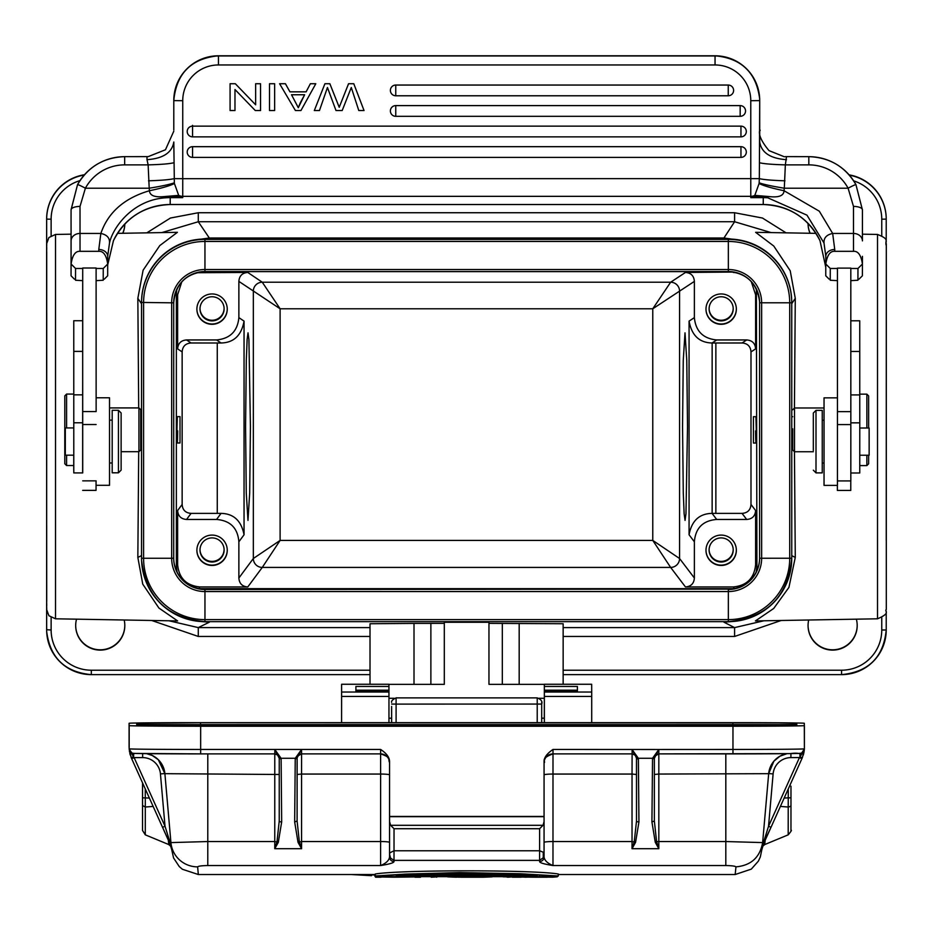 <?xml version="1.0" encoding="UTF-8"?>
<svg xmlns="http://www.w3.org/2000/svg" width="933" height="933" viewBox="0 0 933 933"><rect width="100%" height="100%" fill="white"/><g stroke="black" fill="none" stroke-linecap="round" stroke-linejoin="round"><path stroke-width="1.4" d="M784.338 156.767L769.025 150.633C753.316 131.891 762.133 127.774 759.707 131.18M82.652 320.719L82.71 268.471L75.561 268.482L71.095 264.016L71.048 275.795L74.372 279.107M80.028 251.327C75.41 250.977 72.424 255.21 71.095 264.016L71.095 240.889A8.933 7.452 -0 0 1 80.028 233.448L80.028 251.327L98.793 251.327C103.411 250.977 106.397 255.21 107.715 264.016L103.248 268.482L103.213 280.25L96.111 280.635M75.561 268.482L75.515 280.25L82.664 280.635M103.248 268.482L96.111 268.471M96.134 411.08L96.111 268.016L82.71 268.016L82.64 472.926M82.664 490.373L96.052 490.373L96.064 480.857M96.122 485.312L109.523 485.312L109.534 438.802L109.523 397.785L96.134 397.785M73.789 472.926L73.765 320.719L73.789 472.926L82.722 472.926L82.664 309.873M82.722 340.125L82.722 322.701L82.722 340.125M82.71 319.553L82.71 303.167L82.71 319.553M82.699 307.307L82.687 292.752L82.699 307.307M82.71 299.68L82.699 302.21M82.71 301.476L82.71 303.458M82.675 297.72L82.675 313.686L82.687 297.767M82.71 320.194L82.722 318.433M82.71 331.81L82.71 332.603M82.664 309.908L82.664 320.719L82.664 311.785L82.664 320.719L73.765 320.719M73.742 455.176L73.73 469.999L73.742 455.176L65.31 455.176L65.31 427.932L65.31 455.176M121.138 451.689L138.935 451.689L138.935 407.919L109.523 407.919M138.935 451.689L140.72 449.904L140.72 409.704L138.935 407.919M71.06 234.171L55.514 234.44L55.514 618.801L177.62 620.935L158.902 608.024L142.749 584.14L137.839 557.433L138.702 451.689M138.702 407.919L137.839 298.327L143.111 270.208L159.765 245.601L177.398 232.317L117.465 233.367M198.542 621.32L209.319 622.194L198.286 627.606L168.99 620.783M388.933 684.344L444.306 684.344L444.306 622.276L488.962 622.276L488.962 684.344L544.336 684.344L544.336 698.281L539.076 698.281M414.007 684.344L414.007 623.407L444.295 623.361M414.007 623.407L370.016 623.745L370.016 684.262M563.147 684.262L563.147 623.745L488.962 623.361M763.894 620.783L734.598 627.606L723.95 622.194L734.679 621.32M877.521 618.801L877.521 234.44C890.409 239.653 884.426 240.224 886.303 245.706L886.292 609.552C883.878 611.255 891.773 612.724 877.521 618.801L755.415 620.935L773.69 608.491L788.921 587.417L795.278 557.433L791.755 555.636M815.99 233.367L755.625 232.317L773.772 246.044L790.216 270.768L795.278 298.327L794.438 408.048M794.45 451.7L795.278 557.433M742.61 240.644L723.95 237.997L734.598 221.739L771.066 232.585M161.817 232.585L198.297 221.739L209.319 237.997L190.647 240.656M76.529 619.174A24.561 24.561 178 0 0 100.251 650.114A24.561 24.561 178 0 0 124.182 620.002M808.701 620.002A24.561 24.561 178 0 0 832.633 650.114A24.561 24.561 178 0 0 856.354 619.174M849.392 175.182A44.656 44.656 -2 0 1 886.198 217.564L886.187 217.284A44.656 44.656 178 0 0 849.112 174.856M84.483 174.739A44.656 44.656 178 0 0 46.65 218.87L46.65 629.705A44.656 44.656 178 0 0 46.673 631.279L46.685 631.559A44.656 44.656 -2 0 1 46.662 629.973L46.662 542.365M46.72 251.84L46.662 525.302A8.933 8.933 178 0 0 46.673 525.617L46.662 540.685M51.128 235.676L51.128 219.185L46.662 219.138L46.685 323.308M46.697 426.626L46.732 312.753L46.697 426.626M786.064 232.842L762.471 218.042L734.598 212.736L198.286 212.736L170.412 218.042L146.819 232.853M122.853 233.273A24.561 24.561 178 0 0 124.812 223.978A24.561 24.561 -2 0 1 122.701 233.273M808.071 223.395A24.561 24.561 178 0 0 810.031 233.262M124.789 624.527A24.561 24.561 -2 0 1 100.239 649.8A24.561 24.561 -2 0 1 75.701 626.265M857.17 624.527A24.561 24.561 -2 0 1 832.621 649.8A24.561 24.561 -2 0 1 808.083 626.265M810.159 233.273A24.561 24.561 -2 0 1 808.083 224.363M250.429 426.626L249.694 492.939L247.98 520.404L246.265 492.939L245.577 426.626L246.3 360.313L247.128 339.425L248.015 332.848L248.913 339.425L250.429 426.626M238.871 578.017C239.28 583.557 242.265 586.53 247.793 586.939L262.266 567.427L280.11 540.417L253.333 558.505L238.871 578.017L238.871 541.781L244.049 534.784C241.344 520.801 233.682 513.663 221.063 513.372L216.549 519.459C230.299 520.591 237.74 528.031 238.871 541.781M247.793 586.939L199.954 586.939C186.39 585.632 178.949 578.192 177.632 564.628L176.36 566.343L176.36 293.918L177.632 294.781L177.632 348.872C178.051 343.332 181.025 340.358 186.565 339.95L216.549 339.95L221.063 342.994C233.798 342.703 241.46 335.414 244.049 321.115L238.871 317.628L238.871 281.393L280.11 308.776L262.266 282.221L670.64 282.221L652.773 308.776L280.11 308.776L280.11 540.417L652.773 540.417L670.64 567.427L262.266 567.427A8.933 8.922 -143.5 0 1 253.333 558.505L253.333 291.143A8.933 8.922 124 0 1 262.266 282.221L247.793 272.459C242.265 272.879 239.28 275.853 238.871 281.393M177.632 564.628L177.632 510.538C178.051 516.066 181.025 519.051 186.565 519.459L216.549 519.459M212.071 535.087A15.185 15.185 178 0 0 196.898 550.808A15.185 15.185 178 0 0 212.071 565.456A15.185 15.185 178 0 0 227.244 549.735A15.185 15.185 178 0 0 212.071 535.087M177.632 348.872L182.145 351.916L182.145 504.45C182.553 509.989 185.527 512.963 191.067 513.383L221.063 513.372M177.352 442.977L180.011 442.977L180.011 416.631L177.328 416.631L176.99 428.772C177.177 446.429 177.41 447.117 177.678 430.836M182.145 351.916C182.553 346.376 185.539 343.402 191.067 342.982L221.063 342.994M196.455 272.716L247.793 272.459M238.871 317.628C237.553 331.192 230.113 338.632 216.549 339.95M177.632 294.781L181.795 281.813M212.071 293.953A15.185 15.185 178 0 0 196.898 309.674A15.185 15.185 178 0 0 212.071 324.311A15.185 15.185 178 0 0 227.244 308.59A15.185 15.185 178 0 0 212.071 293.953M202.974 271.608L730.329 271.608M733.921 272.039L685.452 272.459C690.98 272.879 693.965 275.853 694.374 281.393L694.374 317.628L689.067 321.115C691.68 335.414 699.342 342.703 712.077 342.994L716.696 339.95C703.132 338.632 695.691 331.192 694.374 317.628M176.36 293.918L176.873 289.078M756.162 572.104L756.908 566.343L756.383 288.973M176.36 566.343L177.118 572.104M199.592 588.665L733.688 588.665M759.579 301.511A31.256 31.256 -2 0 1 759.59 302.432L759.59 557.864A31.256 31.256 -2 0 1 728.335 589.12L204.945 589.12A31.256 31.256 -2 0 1 173.713 559.159M141.536 557.864L141.548 302.793A63.409 63.409 -2 0 1 204.957 239.384L728.346 239.384A63.409 63.409 -2 0 1 791.72 300.554L791.709 300.181A63.409 63.409 178 0 0 728.335 239.023L204.945 239.023A63.409 63.409 178 0 0 141.536 302.432L141.536 557.864A63.409 63.409 178 0 0 141.571 560.115L141.583 560.476A63.409 63.409 -2 0 1 141.548 558.226L143.589 558.249L143.589 302.817A61.368 61.368 -2 0 1 204.957 241.449L728.346 241.449A61.368 61.368 -2 0 1 789.715 302.817L789.715 558.249A61.368 61.368 -2 0 1 728.346 619.617L204.957 619.617A61.368 61.368 -2 0 1 143.589 558.249L171.66 558.249A33.296 33.296 178 0 0 204.957 591.557L204.957 621.646A63.409 63.409 -2 0 1 141.583 560.476C146.364 597.808 167.485 618.194 204.957 621.646L728.346 621.646L728.346 591.557A33.296 33.296 178 0 0 761.643 558.249L791.755 558.226A63.409 63.409 -2 0 1 728.346 621.646L204.957 621.646M685.452 586.939C690.98 586.53 693.965 583.557 694.374 578.017L679.562 558.505A8.933 8.922 142.8 0 1 670.64 567.427L685.452 586.939L733.291 586.939C746.843 585.621 754.284 578.18 755.613 564.628L755.613 510.538L750.995 504.45L750.995 351.916C750.575 346.376 747.601 343.402 742.062 342.982L712.077 342.994M685.452 272.459L670.64 282.221A8.933 8.922 -123.4 0 1 679.562 291.143L652.773 308.776L652.773 540.417L679.562 558.505L679.562 291.143L694.374 281.393M751.24 281.509L755.613 294.781L755.613 348.872C755.194 343.332 752.22 340.358 746.68 339.95L716.696 339.95M733.291 272.459L736.918 272.739M721.174 293.953A15.185 15.185 178 0 0 706.001 309.674A15.185 15.185 178 0 0 721.174 324.311A15.185 15.185 178 0 0 736.347 308.59A15.185 15.185 178 0 0 721.174 293.953M755.567 430.906C755.835 447.187 756.068 446.499 756.266 428.842L755.917 416.689L753.421 416.701L753.421 443.047L753.421 416.701M694.374 578.017L694.374 541.781C695.505 528.031 702.946 520.591 716.696 519.459L746.68 519.459C752.22 519.051 755.194 516.066 755.613 510.538M721.174 535.087A15.185 15.185 178 0 0 706.001 550.808A15.185 15.185 178 0 0 721.174 565.456A15.185 15.185 178 0 0 736.347 549.735A15.185 15.185 178 0 0 721.174 535.087M687.516 426.626L685.965 513.815L685.055 520.404L684.134 513.815L683.283 492.939L682.548 426.626L683.259 360.313L685.009 332.848L686.77 360.313L687.516 426.626M716.696 519.459L712.077 513.372C699.342 513.628 691.668 520.766 689.067 534.784L689.067 321.115M712.077 513.372L742.062 513.383L746.68 519.459M750.995 504.45C750.575 509.989 747.601 512.963 742.062 513.383M712.147 513.465L712.147 342.936L712.136 513.453M736.335 549.584A15.185 15.185 -2 0 1 721.162 565.141A15.185 15.185 -2 0 1 705.989 550.657M721.162 537.909A12.059 12.059 178 0 0 709.103 550.388A12.059 12.059 178 0 0 721.162 562.016A12.059 12.059 178 0 0 733.21 549.537A12.059 12.059 178 0 0 721.162 537.909M733.198 549.222A12.059 12.059 -2 0 1 721.139 561.398A12.059 12.059 -2 0 1 709.103 550.073M753.421 429.203L753.421 438.358L753.421 429.203M736.335 308.438A15.185 15.185 -2 0 1 721.162 324.008A15.185 15.185 -2 0 1 705.989 309.511M721.162 296.764A12.059 12.059 178 0 0 709.115 309.243A12.059 12.059 178 0 0 721.162 320.882A12.059 12.059 178 0 0 733.21 308.391A12.059 12.059 178 0 0 721.162 296.764M733.198 308.077A12.059 12.059 -2 0 1 721.139 320.252A12.059 12.059 -2 0 1 709.103 308.94M227.244 308.438A15.185 15.185 -2 0 1 212.059 324.008A15.185 15.185 -2 0 1 196.898 309.511M212.059 296.764A12.059 12.059 178 0 0 200.012 309.243A12.059 12.059 178 0 0 212.059 320.882A12.059 12.059 178 0 0 224.118 308.391A12.059 12.059 178 0 0 212.059 296.764M224.095 308.077A12.059 12.059 -2 0 1 212.048 320.252A12.059 12.059 -2 0 1 200.012 308.94M227.244 549.584A15.185 15.185 -2 0 1 212.059 565.141A15.185 15.185 -2 0 1 196.898 550.657M212.059 537.909A12.059 12.059 178 0 0 200.012 550.388A12.059 12.059 178 0 0 212.059 562.016A12.059 12.059 178 0 0 224.118 549.537A12.059 12.059 178 0 0 212.059 537.909M224.095 549.222A12.059 12.059 -2 0 1 212.048 561.398A12.059 12.059 -2 0 1 200.012 550.073M792.723 428.842L792.712 449.963L792.723 428.842M792.712 409.774L794.508 407.989L794.508 451.747L792.712 449.963M837.437 480.915L850.826 480.915L850.838 411.64L850.814 268.109L837.426 268.109L837.449 411.15L837.426 268.109M837.367 490.431L837.367 485.382L837.367 490.431L850.768 490.431L850.779 480.915M850.838 472.996L859.76 472.996L859.771 422.847L859.736 320.789L850.838 320.789M824.037 485.382L824.037 397.855L824.037 485.382L837.437 485.382L837.449 411.15M822.253 472.879L822.253 410.357L816.002 410.357L816.002 472.879L822.253 472.879M813.331 450.464L813.319 413.039L813.331 450.464M837.426 268.471L830.277 268.482L825.81 264.016C827.139 255.21 830.113 250.977 834.743 251.327L853.497 251.327C858.127 250.977 861.101 255.21 862.43 264.016L857.963 268.482L857.917 280.25L850.826 280.635M837.379 280.635L830.23 280.25L830.277 268.482M857.963 268.482L850.814 268.471M837.449 411.64L850.838 411.64M825.763 267.211L825.81 256.353L825.763 267.211L819.99 240.656L825.763 267.211L825.763 275.795L829.087 279.107M859.025 279.142L862.384 275.795L862.43 256.33M853.497 251.327L853.485 233.448L832.668 233.448C826.545 234.743 823.652 237.938 824.002 243.023L825.81 256.353A8.933 6.869 180 0 1 834.743 249.484L832.668 233.448L819.314 211.208L784.047 190.729L784.303 188.209L848.097 188.209A8.933 0.618 -28.5 0 1 855.946 184.652C845.368 166.715 829.659 157.385 808.818 156.651L808.818 156.674A53.589 53.426 -179.8 0 1 855.958 184.676L862.419 209.832A8.933 3.417 180 0 0 853.485 206.415L848.097 188.209A44.656 44.516 -179.8 0 0 808.829 164.873L785.353 164.873L786.496 156.674M824.002 243.023L806.975 215.161L767.766 197.796L767.836 196.606L769.165 196.571C778.822 197.703 783.778 195.755 784.047 190.729C771.894 188.209 763.579 185.795 759.1 183.509L759.159 182.81C763.672 184.431 772.058 186.227 784.303 188.209L785.353 164.873C772.221 164.511 763.567 163.788 759.427 162.715L759.322 178.635C763.742 179.684 772.291 180.407 784.968 180.804M769.165 196.571L754.82 195.37L759.1 183.509M104.298 279.154L107.668 275.795L107.715 256.353A8.933 6.869 180 0 0 98.781 249.484L100.846 233.448C104.718 222.439 114.619 200.922 149.443 190.729C149.793 195.58 154.761 197.539 164.336 196.571L179.602 196.093L178.681 195.37L164.336 196.571M82.734 411.57L96.134 411.57M71.095 240.889L71.06 216.969A53.589 53.426 0.2 0 1 71.06 216.759L71.083 209.633L77.532 184.676L71.083 209.832A8.933 3.417 180 0 1 80.016 206.415L85.393 188.209L149.198 188.209L149.443 190.729C161.607 188.209 169.934 185.795 174.413 183.509L178.681 195.37A8.933 8.898 -179.8 0 0 182.728 196.338L182.728 197.633L179.602 196.093M178.903 195.557L165.666 196.606L165.724 197.796C131.821 199.895 112.345 228.737 109.511 243.023C109.861 237.938 106.968 234.743 100.846 233.448L80.028 233.448L80.016 206.415M174.086 162.715C169.538 163.823 160.884 164.546 148.137 164.873L149.198 188.209C161.444 186.227 169.829 184.431 174.354 182.81L173.806 142.003C172.057 152.639 163.123 158.54 147.006 159.683L146.994 156.674M174.413 183.509L174.354 182.81M148.534 180.804C161.211 180.407 169.759 179.684 174.179 178.635L182.74 178.681L182.728 196.338L750.773 196.338L750.773 100.694A35.722 35.722 -2 0 0 715.051 64.96L218.462 64.96A35.722 35.722 -2 0 0 182.74 100.694L182.74 178.681L759.322 178.635L759.159 182.81M77.532 184.676A53.589 53.426 -179.8 0 1 124.672 156.674L124.672 156.651C103.831 157.385 88.122 166.715 77.544 184.652A8.933 0.618 28.5 0 1 85.393 188.209A44.656 44.516 -179.8 0 1 124.672 164.873L148.137 164.873L147.006 159.683M124.672 164.873L124.672 156.651L148.242 156.616L165.468 149.758L173.795 131.18M182.74 100.694L173.806 100.612A44.656 44.656 -2 0 1 218.462 55.957L715.051 55.957A44.656 44.656 -2 0 1 759.707 100.612L759.427 162.715M165.724 197.796A62.523 62.324 0.2 0 1 170.226 197.633L170.226 196.828L182.728 197.633L170.226 197.633L170.191 204.502L763.241 204.525L763.276 197.633L750.773 197.633L750.773 196.338A8.933 8.898 -179.8 0 0 754.82 195.37L750.773 197.633L763.276 196.828L753.899 196.093M754.61 195.557L767.836 196.606L763.276 196.828L763.276 197.633A62.523 62.324 0.2 0 1 767.766 197.796M113.453 240.679C125.314 217.657 144.23 205.61 170.191 204.525L170.191 204.525A62.523 62.324 -179.8 0 0 113.453 240.656L107.715 264.844L113.453 240.679A8.933 0.641 24.9 0 1 113.441 240.691M107.715 261.59L107.715 256.143M107.715 256.12L109.511 243.023M315.797 83.725L310.362 83.748L306.106 91.831L289.941 91.831L285.428 83.725L279.597 83.725L295.423 110.549L300.939 110.549L315.797 83.748L310.362 83.725L306.106 91.866L289.941 91.866L285.428 83.748L279.597 83.748M364.045 110.549L353.782 83.725L348.557 83.725L339.215 107.283L329.862 83.725L324.917 83.725L314.316 110.549L324.917 83.748L329.862 83.748L339.215 107.307L348.557 83.748L353.782 83.748L364.045 110.549L358.797 110.549L351.286 87.504L342.178 110.549L336.008 110.549L327.448 87.504L319.459 110.549L314.316 110.549M269.52 110.514L269.52 83.725L269.52 110.514M274.64 83.725L269.52 83.725L274.64 83.748L274.64 110.549L269.52 110.549M390.391 90.606A5.353 5.353 0 0 0 395.755 95.772A5.353 5.353 -2 0 1 390.391 90.606A5.353 5.353 -2 0 1 395.755 85.055L728.253 85.055A5.353 5.353 -2 0 1 733.606 90.233A5.353 5.353 -2 0 1 728.253 95.772L395.755 95.772L395.755 85.055M390.391 111.155A5.353 5.353 0 0 0 395.755 116.322A5.353 5.353 -2 0 1 390.391 111.155A5.353 5.353 -2 0 1 395.755 105.604L740.172 105.604A5.353 5.353 -2 0 1 745.537 110.77A5.353 5.353 -2 0 1 740.172 116.322L395.755 116.322L395.755 105.604M187.206 131.693A5.353 5.353 0 0 0 192.56 136.859A5.353 5.353 -2 0 1 187.206 131.693A5.353 5.353 -2 0 1 192.56 126.142L740.954 126.142A5.353 5.353 -2 0 1 746.307 131.308A5.353 5.353 -2 0 1 740.954 136.859L192.56 136.859L192.56 126.142M187.206 152.231A5.353 5.353 0 0 0 192.56 157.397A5.353 5.353 -2 0 1 187.206 152.231A5.353 5.353 -2 0 1 192.56 146.679L740.954 146.679A5.353 5.353 -2 0 1 746.307 151.857A5.353 5.353 -2 0 1 740.954 157.397L192.56 157.397L192.56 146.679M230.078 110.549L230.078 83.725L235.326 83.748L255.642 104.811L255.642 83.725L255.642 104.811L235.326 83.725L230.078 83.725L230.078 110.549L234.976 110.549L234.976 89.51L255.292 110.549L260.552 110.549L260.552 83.748L255.642 83.725L260.552 83.748M300.391 102.618L304.636 94.758L291.528 94.758L298.303 107.727L304.613 94.758M300.391 102.583L298.303 107.692L291.528 94.723M859.771 455.234L869.136 455.234L869.148 443.746L869.136 428.002L859.771 428.002M868.646 455.234L868.635 463.806L866.85 465.59L866.85 455.234M866.862 428.002L866.85 394.146L859.771 394.146M868.646 428.002L868.635 395.93L866.85 394.146M388.956 698.281L394.239 698.281M444.306 684.344L444.306 622.276M341.595 693.336L341.595 722.655L341.618 692.041L388.956 692.041L355.916 691.633L355.893 686.455L388.944 686.455L388.933 684.262L341.595 684.262L341.595 693.336M388.956 722.655L388.956 692.041M355.916 691.61L388.956 691.61L388.944 686.455M341.595 684.262L341.618 692.041M391.627 706.421L391.638 722.655L391.627 706.421M391.615 712.299L391.627 710.118M537.221 722.655L537.221 697.884C541.175 699.458 542.668 701.523 541.688 704.065L541.688 702.386M129.104 745.805L129.139 747.858A4.467 4.467 0 0 0 129.151 748.033A4.467 4.467 177.7 0 1 129.139 747.858L129.174 747.683A4.467 4.467 -2.1 0 1 129.127 747.636A4.467 4.467 -2.1 0 1 129.127 747.485A4.467 3.954 0 0 0 129.139 747.788A4.467 4.467 -2.1 0 1 129.139 747.66L129.174 748.674A4.467 4.467 178 0 0 129.174 748.837L129.174 725.617A71.456 0.618 180 0 0 200.653 726.236L732.965 726.236A71.456 0.618 180 0 0 804.398 725.617L804.398 748.837L804.316 723.273A71.456 0.618 180 0 0 732.837 722.655L200.525 722.655A71.456 0.618 180 0 0 129.092 723.273L129.092 746.493A4.467 4.467 178 0 0 129.116 746.925M655.281 842.324L651.922 821.938L654.36 821.052L654.371 758.319L654.36 821.052L656.587 841.601L655.281 842.324L658.826 848.703L656.587 841.601L658.826 841.543L658.826 848.703L632.026 848.703L635.571 842.324L638.942 821.938A2.437 0.898 179.5 0 1 636.504 821.063L634.265 841.601L632.026 848.703L632.038 774.052L552.989 774.052L552.977 865.544C547.578 863.328 544.604 860.518 544.056 857.1A4.467 4.408 0.1 0 1 539.589 861.521C539.542 862.757 543.997 864.098 552.977 865.544L725.804 865.544C731.799 865.649 735.192 866.092 735.962 866.862L735.169 874.524L751.287 869.136L758.366 861.147L760.302 857.007L762.039 848.692M375.241 874.174L374.891 876.134L374.868 874.524L198.332 874.524L197.621 866.862C198.461 866.081 201.843 865.649 207.779 865.544L380.606 865.544C389.493 864.133 393.959 862.792 394.006 861.521A4.467 4.408 0.1 0 1 389.539 857.1L389.551 762.086C389.726 757.666 386.752 753.456 380.629 749.467L200.653 749.456L200.653 753.887L134.469 753.398C133.431 754.704 131.67 753.234 129.186 748.989A4.467 4.467 -2 0 1 129.174 748.837A71.456 0.618 0 0 0 200.653 749.456L200.653 726.236M558.284 874.011C533.851 869.789 400.269 869.754 375.241 874.011L375.241 875.97L405.389 874.093L459.607 872.577L520.672 873.743L558.284 875.97L558.284 874.011M129.174 725.617L129.092 746.493M762.739 846.196L764.745 844.552L765.165 840.26M780.396 806.427L788.21 807.022L788.198 834.837C791.114 831.385 792.035 829.869 790.962 830.312L790.974 786.181M784.163 798.042L788.257 797.855L788.21 807.022A4.467 1.691 180 0 0 790.974 805.459L790.974 790.216M763.556 842.277L768.535 826.253L770.985 827.326L762.996 844.143L761.468 849.52L763.859 843.187L763.556 842.277L762.494 844.12L761.725 850.045L763.532 843.933M790.916 757.608A17.867 17.867 -2 0 0 773.119 773.912L768.535 826.253L799.441 757.608L801.89 758.692L802.392 757.538L790.916 757.608L790.916 753.596M799.931 753.351L799.931 756.931L804.293 750.015L802.392 757.538L799.709 757.246M735.962 866.862C751.053 865.486 759.94 857.392 762.646 842.592L725.816 841.543L725.816 753.887M544.056 857.1L544.067 816.445L389.551 816.445L389.551 762.086M732.965 749.456A71.456 0.618 0 0 0 804.398 748.837C799.231 757.083 803.103 751.8 790.193 753.607L658.838 753.887A4.467 4.467 178 0 0 654.371 758.296L658.826 749.502L553.001 749.456C546.773 753.701 543.799 757.911 544.067 762.086L544.067 816.445M544.079 821.565L543.029 825.308L539.612 828.714L394.029 828.714L390.6 825.308L389.562 821.565L389.562 816.678L544.079 816.678M394.029 828.714L394.018 850.768L389.947 852.774L389.551 854.15L390.554 858.092L394.006 860.389L539.589 860.389L539.612 828.714M539.589 861.521L539.589 860.389L543.251 857.719L544.067 854.15L543.251 852.226L539.601 850.768L394.018 850.768L394.006 861.521M389.539 842.394A8.933 0.851 180 0 0 380.606 841.543L380.617 774.052L301.569 774.052L301.569 841.543L380.606 841.543L380.606 865.544C386.005 863.34 388.991 860.529 389.539 857.1L389.562 821.565M197.621 866.862A26.789 26.602 174.8 0 1 170.937 842.697A26.789 26.602 174.8 0 1 170.926 842.592L207.791 841.543L274.769 841.543L278.314 842.324L281.673 821.938L281.125 759.007L279.247 758.319L279.235 821.063L277.008 841.601L274.769 848.703L301.569 848.703L299.33 841.601L297.102 821.052L297.137 757.806L301.557 749.502L295.271 758.272L297.114 758.354M169.981 843.817L171.824 850.045L171.066 844.12L170.016 842.277L169.713 843.187L162.587 827.326L165.024 826.253L170.016 842.277M153.175 806.427L145.315 807.022L145.268 788.875M168.325 840.097L168.745 844.552L170.867 846.383M168.745 844.552L145.291 834.837L145.303 807.022L142.551 805.529A4.467 1.691 180 0 1 142.551 805.459L142.516 785.504M131.133 757.456L131.681 758.692L134.119 757.608L133.641 756.931L131.168 757.538L129.244 749.596M131.168 757.538L131.413 758.109L133.862 757.246M170.459 844.925L131.413 758.109M129.279 749.689L133.641 756.931L133.641 753.351M636.504 774.483L632.038 774.052L632.119 749.572L636.481 757.806L636.504 821.063L636.504 758.331A4.467 4.467 178 0 0 636.504 758.191A4.467 4.467 -2 0 1 636.504 758.331L636.504 758.319A1.878 0.7 179.5 0 0 638.382 759.007L638.347 758.272L636.481 757.806M632.119 749.572L638.347 758.272L652.54 758.272L651.922 821.938M804.398 748.837L804.398 748.837A4.467 4.467 -2 0 1 799.931 753.304A66.989 0.583 0 0 1 732.965 753.887L732.965 749.467L658.826 749.502L652.54 758.272L654.371 758.319L652.494 759.007M281.673 821.938A2.437 0.898 179.5 0 1 279.235 821.063L279.247 758.331A4.467 4.467 178 0 0 279.247 758.191A4.467 4.467 -2 0 1 279.247 758.331L274.862 749.572L281.078 758.272L295.271 758.272L295.236 759.007L297.114 758.319C296.426 757.153 297.919 755.683 301.581 753.887A4.467 4.467 178 0 0 297.114 758.296L297.102 821.052L294.665 821.938L298.024 842.324L301.569 848.703L301.569 841.543L298.024 842.324M274.862 749.572L274.78 753.887L200.653 753.887A66.989 0.583 0 0 1 133.641 753.304A4.467 4.467 -2 0 1 129.186 748.989L129.174 748.837M142.551 782.834L142.551 805.447M374.868 874.979L355.298 874.524M351.228 874.524L371.474 875.69L351.426 874.524M502.327 876.099L507.832 877.207L512.229 876.868L511.622 876.157M521.127 877.195L512.31 877.195M503.039 876.822L534.574 877.207L540.009 876.868L539.426 876.157M516.147 877.055L516.252 876.402M544.056 876.402L544.161 877.055L544.056 876.402L544.161 877.055L539.344 877.195M547.333 877.207L534.586 877.207M548.697 876.157L548.091 876.868L552.464 877.207L544.149 877.055M557.234 876.822L552.464 877.207L557.946 876.099M525.792 877.207L530.142 876.985L530.142 876.344L530.142 876.985L534.504 877.207M520.882 876.157L520.299 876.868L525.711 877.207M493.079 876.145L492.099 876.868L483.352 877.207L461.275 877.207M492.099 876.868L486.653 876.868L486.128 876.157M481.486 876.425L482.011 877.137L486.653 876.868M453.683 876.157L453.158 876.868L457.788 877.137L458.313 876.425M446.732 876.145L447.712 876.868L446.732 876.145M453.158 876.868L461.345 877.207M458.488 877.172L481.3 877.172M431.209 877.207L436.749 876.868L431.209 877.207L430.51 876.145M436.726 876.833L437.437 876.099M436.749 876.868L437.46 876.145L436.737 877.207M375.264 876.145L375.602 877.207L381.119 877.207L381.842 876.32L381.131 876.985L394.134 877.207L381.131 876.985M375.602 877.207L374.868 876.099L375.591 876.833L414.439 876.95M420.503 876.833L421.226 876.099M420.526 876.868L421.238 876.145L420.515 877.207L414.998 876.868L414.287 876.145M384.909 876.868L385.317 876.157M375.241 875.97L376.314 876.67L557.246 876.67L558.284 875.97M376.279 876.67L557.246 876.67C532.825 872.6 402.45 872.46 376.314 876.67M537.35 876.25C508.951 873.673 425.436 873.591 396.175 876.25L537.151 876.239M410.054 875.516L523.483 875.516M544.312 718.2L544.336 698.281M544.336 684.344L544.347 718.2L541.688 718.2M544.359 722.655L544.371 691.61L544.371 722.655M544.371 692.041L591.709 692.041L591.709 722.655M591.709 692.041L591.674 684.262L544.336 684.262M577.41 691.633L577.399 686.455L577.41 691.633L544.371 691.633M64.797 395.86L64.797 463.748L64.797 395.86L66.581 394.076L66.593 427.932M66.593 455.176L66.581 465.532L73.73 465.532M82.71 323.424L82.71 311.4L82.71 323.424M112.193 462.99L112.193 410.287L112.193 472.809L112.193 462.99L109.534 462.99M118.444 472.809L118.444 410.287L121.127 412.969L121.127 470.139L118.444 472.809L112.193 472.809M715.051 64.96L715.04 55.793C741.432 58.219 756.313 72.576 759.672 98.863A44.656 44.656 178 0 0 715.04 55.793L218.45 55.793A44.656 44.656 178 0 0 173.795 100.449C176.442 73.322 191.323 58.441 218.45 55.793L218.462 64.96M750.773 100.694L759.707 100.612L759.707 142.003C761.433 152.639 770.366 158.54 786.496 159.683M71.06 236.912L71.06 275.795L71.06 236.912M73.8 422.777L82.734 422.777M141.536 555.613L137.839 557.433M137.839 298.327L141.536 303.773M370.016 636.458L198.286 636.458L198.286 627.606L370.016 627.606M563.147 627.606L734.598 627.606L734.598 636.458L563.147 636.458M723.95 621.646L209.319 621.646M791.755 303.703L795.278 298.327M734.598 212.736L734.598 221.739L198.297 221.739L198.286 212.736M209.319 239.023L209.319 237.997L723.95 237.997L723.95 239.023M46.685 525.909L46.685 526.154A8.933 8.933 -2 0 1 46.685 525.932L46.72 601.412M881.755 617.646L881.755 630.02A40.189 40.189 -2 0 1 841.566 670.209L563.147 670.209M51.128 617.564L51.128 630.02A40.189 40.189 -2 0 0 91.317 670.209L370.016 670.209M198.286 636.458L151.694 620.48M781.178 620.48L734.598 636.458M881.755 630.008L886.222 629.973A44.656 44.656 -2 0 1 841.566 674.629L841.566 670.209M886.222 629.973L886.222 611.022L886.222 629.973C883.574 657.1 868.681 671.982 841.566 674.629L563.147 674.629L841.566 674.629M886.245 540.534L886.292 243.641M886.222 219.138L886.198 217.564A44.656 44.656 -2 0 1 886.222 219.138L886.222 242.242L886.222 219.138L881.755 219.185A40.189 40.189 -2 0 0 853.683 180.862M46.65 218.87L46.662 219.138A44.656 44.656 -2 0 1 84.203 175.054M46.685 317.372L46.662 324.043A8.933 8.933 178 0 1 46.685 323.436M46.65 629.705L51.128 630.008M51.128 219.185A40.189 40.189 -2 0 1 79.958 180.629M881.755 235.594L881.755 219.185M91.317 674.629A44.656 44.656 -2 0 1 46.685 631.559C50.055 657.847 64.925 672.203 91.317 674.629L370.016 674.629L91.317 674.629L91.317 670.209M244.049 321.115L244.049 534.784M182.145 504.45L177.632 510.538M186.565 519.459L191.067 513.383M217.272 513.383L217.272 342.982M191.067 342.982L186.565 339.95M199.954 272.459L199.347 272.051M759.59 557.864L759.59 302.432M791.755 302.793L791.755 558.226L791.72 300.554A63.409 63.409 -2 0 1 791.755 302.793L759.602 302.793A31.256 31.256 178 0 0 728.346 271.538L204.957 271.538A31.256 31.256 178 0 0 173.701 302.793L173.701 558.226A31.256 31.256 178 0 0 204.957 589.493L728.335 589.12M204.945 589.12L204.957 591.557L728.346 591.557L728.346 589.493A31.256 31.256 178 0 0 759.602 558.226L761.643 558.249L761.643 302.817A33.296 33.296 178 0 0 728.346 269.52L728.335 239.023M173.701 558.226L173.701 302.793L171.66 302.817L171.66 558.249L173.701 558.226L173.713 559.334M204.945 239.023L204.957 269.52A33.296 33.296 178 0 0 171.66 302.817L141.536 302.432M204.957 271.538L728.346 271.538L728.346 269.52L204.957 269.52L204.957 271.538C185.97 273.392 175.556 283.807 173.701 302.793M733.291 586.939L734.481 588.513M756.908 566.343L755.613 564.628M198.799 588.513L199.954 586.939M755.613 294.781L756.908 293.918M750.995 351.916L755.613 348.872M689.067 534.784L694.374 541.781M715.868 342.982L715.868 513.383M746.68 339.95L742.062 342.982M850.838 422.847L859.771 422.847M850.838 394.916L859.771 394.916M850.838 351.449L859.76 351.449M837.449 424.585L850.838 424.585M853.485 206.415L853.485 233.448A8.933 7.452 -0 0 1 862.419 240.889L862.419 209.832L855.946 184.652M862.419 240.889L862.419 209.832M834.743 249.484L834.743 251.327M170.191 204.525L763.241 204.525A62.523 62.324 -179.8 0 1 819.99 240.656A8.933 0.63 -24.9 0 0 820.002 240.691M98.793 251.327L98.781 249.484M82.734 424.527L96.134 424.527M395.755 95.772L728.253 95.772L728.253 85.055M395.755 116.322L740.172 116.322L740.172 105.604M192.56 136.859L740.954 136.859L740.954 126.142M192.56 157.397L740.954 157.397L740.954 146.679M808.829 164.873L808.818 156.651L785.248 156.616M502.316 684.344L502.316 623.361M519.18 623.407L519.18 684.344M430.871 623.361L430.871 684.344M388.956 696.45L341.618 696.45M388.944 690.21L355.905 690.21M391.638 702.374C391.172 700.998 392.665 699.505 396.105 697.884L396.105 704.1L541.688 704.065L541.688 722.655M391.638 704.065L396.105 704.1L396.105 722.655M796.444 725.676L155.484 726.014L136.766 725.617L136.685 723.273L200.525 722.713L778.005 722.877L796.724 723.273L796.805 725.617L137.128 725.676M790.974 797.82L788.257 797.855L788.257 788.968M787.009 753.642A22.334 22.334 178 0 0 768.675 773.679L762.623 842.802L768.675 773.679L658.826 774.052L658.826 841.543L725.816 841.543L725.804 865.544M802.147 758.109L763.859 843.175M773.119 773.912L768.675 773.562M544.067 842.359A8.933 0.851 180 0 1 552.989 841.543L632.026 841.543L635.571 842.324M553.001 749.456L553.001 753.887L632.038 753.887L635.163 755.159L636.504 758.191A4.467 4.467 178 0 0 632.038 753.887L553.001 753.887L552.989 774.052A8.933 0.851 0 0 0 544.067 774.88M544.067 762.751C546.388 761.795 538.994 758.914 553.001 753.887L553.001 753.887A8.933 8.933 178 0 0 544.067 762.658M390.6 825.308L543.029 825.308M543.962 855.491L543.962 853.427M543.251 852.226L543.251 857.719M389.551 774.915A8.933 0.851 0 0 0 380.617 774.052L380.617 749.467M278.314 842.324L274.769 848.703L274.78 753.887L200.653 753.887M207.791 753.887L207.779 865.544M279.247 774.483L164.896 773.679L170.937 842.662A26.789 26.602 174.8 0 1 170.937 842.662L171.077 844.225M149.397 798.053L142.551 797.82M133.571 753.339L133.571 755.054M129.104 746.657L129.104 745.654M129.151 748.009L129.174 748.686A4.467 4.467 178 0 1 129.162 748.523L129.162 747.52M129.127 747.636L129.104 746.971A4.467 4.467 -2 0 1 129.104 746.808M164.896 773.562L160.441 773.912L165.024 826.253L134.119 757.608L142.656 757.608L142.656 753.596M146.493 753.642L152.277 755.485L158.342 759.742L164.896 773.679A22.334 22.334 178 0 0 146.574 753.642M142.656 757.608A17.867 17.867 -2 0 1 160.453 773.912M732.965 749.467L732.965 726.236M638.942 821.938L638.382 759.007M658.826 749.502L658.826 774.052L654.371 774.472M732.965 753.887L658.838 753.887C655.176 755.683 653.683 757.153 654.371 758.307L654.371 758.354M389.551 762.821A8.933 8.933 178 0 0 380.617 753.887L301.581 753.887L301.569 774.052L297.114 774.472M301.557 749.502L301.581 753.887L380.617 753.887C392.222 757.783 387.638 759.1 389.551 762.494A8.933 8.933 -2 0 1 389.551 762.797M295.236 759.007L294.665 821.938M279.224 757.806L281.078 758.272L281.125 759.007M279.247 758.191A4.467 4.467 178 0 0 274.78 753.887L277.906 755.159L279.247 758.191M142.516 789.528L142.527 830.393M790.962 830.603L790.974 805.447M796.724 723.273A1.341 1.341 178 0 0 795.383 724.614L138.026 724.614A1.341 1.341 178 0 0 136.685 723.273M795.429 725.734L795.383 724.614L795.383 725.734M200.525 722.713L200.525 726.177M732.848 726.177L732.848 722.713M548.091 876.868L540.009 876.868M520.299 876.868L512.229 876.868M482.011 877.137L457.788 877.137M414.998 876.868L414.275 876.274M591.709 696.45L544.371 696.45M544.347 686.455L577.399 686.455M577.399 690.21L544.347 690.21M73.789 351.391L82.722 351.391M73.8 394.846L82.722 394.846M192.548 130.293L192.548 125.349M173.783 129.944L173.795 100.449M218.45 55.793L715.04 55.793M759.719 129.955L759.707 129.104M140.72 416.631L141.536 416.631M55.514 618.801L48.913 615.722L46.732 609.75M46.732 609.109L46.72 607.803M46.72 605.867L46.72 603.569M55.514 234.44L48.913 237.518L46.732 243.49M46.732 244.143L46.72 245.449M46.72 247.373L46.72 249.682M877.521 234.44L862.419 234.183M46.662 319.879L46.662 324.019M46.662 525.337L46.662 529.396M46.685 317.36L46.685 324.486M728.346 271.538C746.692 273.112 757.095 283.166 759.59 301.697M791.755 558.226C788 596.747 766.856 617.879 728.346 621.646M755.905 443.047L753.421 443.047M792.712 416.701L791.755 416.701M792.712 443.047L791.755 443.047M824.026 407.989L794.508 407.989M813.308 451.747L794.508 451.747M824.037 397.855L837.437 397.855M824.037 463.048L822.253 463.048M824.037 420.188L822.253 420.188M813.319 470.197L816.002 472.879M813.319 413.039L816.002 410.357M763.241 204.525C789.201 205.61 808.118 217.657 819.99 240.679M96.122 480.857L82.722 480.857M759.707 100.612L759.672 98.863M728.253 95.772A5.353 5.353 0 0 0 733.606 90.233M740.172 116.322A5.353 5.353 0 0 0 745.537 110.77M740.954 136.859A5.353 5.353 0 0 0 746.307 131.308M740.954 157.397A5.353 5.353 0 0 0 746.307 151.857M866.85 465.59L859.771 465.59M388.956 718.2L391.627 718.2M396.105 697.884L537.221 697.884M558.284 874.524L735.169 874.524M764.745 844.552L788.198 834.837M762.471 844.388L762.623 842.826M763.614 843.7L763.159 844.82M804.281 750.074L803.908 752.604M803.745 753.386L803.278 755.1M768.675 773.679L773.877 761.2L779.976 756.173L787.09 753.642M544.067 854.161L544.056 857.112M198.332 874.524L182.367 869.253L179.229 866.524L173.561 857.94L171.485 848.587M129.139 747.858L129.139 742.388M130.247 754.995L129.804 753.328M129.547 752.045L129.36 750.738M170.926 842.592L164.896 773.679M169.806 843.374L170.354 844.692M145.291 834.837L142.527 830.452M138.061 725.722L138.026 724.568M492.181 876.868L483.352 877.207M447.63 876.868L456.435 877.207M381.119 877.207L381.842 876.332M414.952 876.927L394.111 877.207M414.987 877.207L420.515 877.207M537.256 876.239L467.899 874.163M455.817 874.221L396.268 876.239M577.41 691.61L544.371 691.61M140.72 442.977L141.536 442.977M65.31 427.932L73.789 427.932M66.581 394.076L73.73 394.076M64.797 463.748L66.581 465.532M109.534 420.118L112.193 420.118M112.193 410.287L118.444 410.287"/></g></svg>
